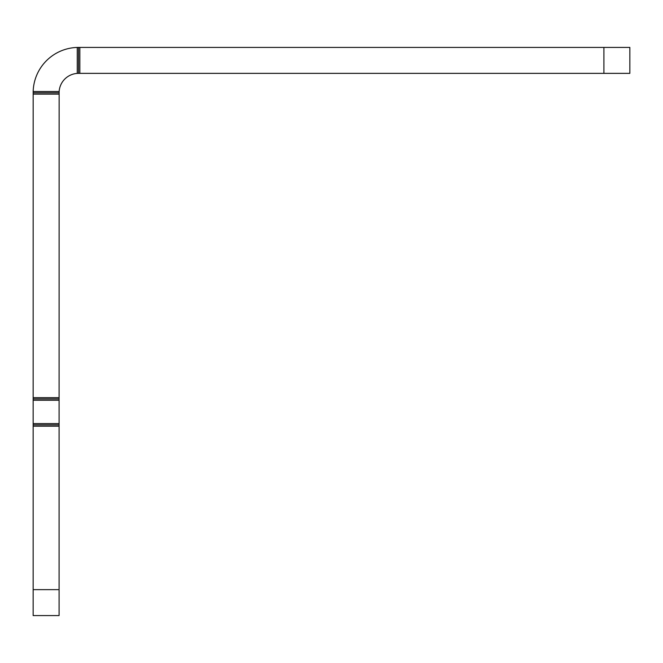 <?xml version="1.0" encoding="UTF-8"?>
<svg xmlns="http://www.w3.org/2000/svg" width="663" height="663" viewBox="0 0 663 663"><rect width="100%" height="100%" fill="white"/><g stroke="black" fill="none" stroke-linecap="round" stroke-linejoin="round"><path stroke-width="0.99" d="M603.91 73.361L629.85 73.361L629.85 47.421L78.549 47.421L78.549 73.361L603.91 73.361L603.91 47.421M59.09 615.579L59.09 423.599L33.15 423.599L33.15 615.579L59.09 615.579M33.15 423.599L33.15 400.253L59.09 400.253L59.14 91.519L33.167 91.519A45.399 45.399 0 0 1 77.256 47.438L78.549 47.421L77.256 47.438L77.256 73.402L78.549 73.361M59.09 400.253L59.09 423.599M59.09 92.82L33.15 92.82L33.167 91.519L33.15 400.253M77.256 73.402A19.459 19.459 0 0 0 59.14 91.519M33.15 398.952L59.09 398.952M59.09 424.9L33.15 424.9M59.09 589.639L33.15 589.639M79.85 73.361L79.85 47.421M33.15 94.121L59.09 94.121M59.09 397.659L33.15 397.659M33.15 426.193L59.09 426.193"/></g></svg>
